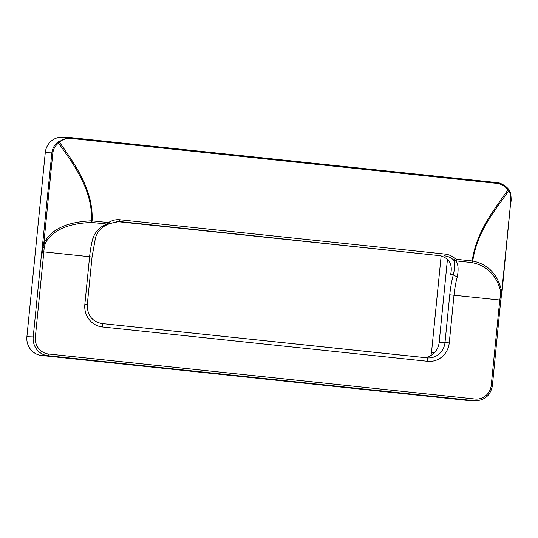 <?xml version="1.0" encoding="UTF-8"?>
<svg xmlns="http://www.w3.org/2000/svg" width="538" height="538" viewBox="0 0 538 538"><rect width="100%" height="100%" fill="white"/><g stroke="black" fill="none" stroke-linecap="round" stroke-linejoin="round"><path stroke-width="0.81" d="M501.443 296.075L502.136 290.856M500.791 301.361L510.791 201.252L502.142 290.843M455.229 258.724A1.715 0.363 132.6 0 1 453.648 260.009C455.007 262.806 454.933 267.601 453.426 274.4A3.43 1.634 15.3 0 0 457.354 276.532C458.658 269.262 458.208 264.044 455.995 260.89L471.732 262.551A1.715 1.049 -72.5 0 0 472.774 261.044L456.459 259.303L455.229 258.724C452.31 256.068 448.934 254.521 445.101 254.077L119.913 219.746C116.08 219.376 112.489 220.19 109.127 222.181L107.808 222.497L91.42 220.782C73.605 221.71 53.275 225.879 44.304 242.571L44.829 242.84L43.107 246.673L44.15 247.991L45.36 243.095C54.109 227.177 74.062 223.25 91.608 222.416A1.715 0.484 -84 0 0 92.072 220.829C93.666 190.943 75.528 164.83 59.59 142.375C62.152 139.362 65.69 138.01 70.189 138.32L496.688 183.35C501.241 183.996 505.021 186.121 508.033 189.719C494.691 209.08 476.298 231.34 472.196 260.964A1.715 0.484 96 0 1 471.732 262.551C486.803 265.584 496.44 275.12 500.636 291.166L500.353 296.156L501.497 295.046L500.656 301.32L499.641 301.206L491.255 385.242A15.42 14.788 -88 0 1 475.014 399.028L48.521 353.997A15.42 14.788 -88 0 1 35.34 337.104L43.733 253.068L42.435 252.941L41.608 252.88L33.221 336.916L35.34 337.104M492.405 385.396L500.656 301.32M500.353 296.156L499.641 301.206M501.846 290.802L501.497 295.046L501.174 291.024A1.715 0.498 -7.5 0 0 501.598 290.85C497.495 274.084 487.892 264.151 472.774 261.044C476.856 231.75 495.411 209.786 508.894 190.674A1.715 0.995 -27.6 0 0 509.049 189.759A1.715 0.995 -27.6 0 0 508.861 189.551A1.715 0.37 140 0 0 508.84 189.457A1.715 0.37 140 0 0 508.033 189.719A1.715 0.975 36.3 0 1 508.894 190.674C510.475 193.633 511.107 197.164 510.791 201.252M500.636 291.166A1.715 0.498 -7.5 0 0 501.174 291.024M44.829 242.84L45.36 243.095M70.189 138.32A1.715 0.484 -84 0 0 69.866 137.506L68.777 137.432L57.976 141.945A1.715 0.417 51.7 0 0 58.501 143.121A1.715 0.43 -36.7 0 1 59.59 142.375A1.715 0.968 -139.2 0 0 57.976 141.945C54.513 144.682 52.475 148.306 51.85 152.826L42.253 247.662L43.107 246.673L42.435 252.941M43.733 253.068L44.15 247.991M42.253 247.662L41.608 252.88M44.304 242.571L43.107 246.673L43.289 242.396L43.914 242.456L52.852 152.906C53.423 148.838 55.3 145.576 58.501 143.121C74.614 165.354 92.966 191.219 91.42 220.782L91.608 222.416L107.344 224.077C100.525 226.283 95.73 230.943 92.953 238.058A36.47 10.336 -84 0 0 89.604 256.707L43.827 251.871M42.912 242.376L43.289 242.396M508.861 189.551C505.579 185.59 501.409 183.256 496.359 182.537L69.879 137.506A1.715 0.484 -84 0 0 69.859 137.506L62.2 137.203A17.135 16.429 92 0 0 45.273 152.604L26.9 336.701A17.135 16.429 92 0 0 41.54 355.47L468.04 400.501A17.135 16.429 92 0 0 469.156 400.581L475.478 400.797A17.135 16.429 92 0 1 474.361 400.716A1.715 0.484 -84 0 0 475.014 399.028M445.101 254.077A1.715 0.484 96 0 1 444.442 255.826C447.925 256.229 450.999 257.621 453.648 260.009L455.995 260.89A1.715 0.484 96 0 0 456.459 259.303M499.782 300.016L449.768 294.804A39.899 11.305 -84 0 1 453.426 274.4L450.676 274.306C452.801 264.212 449.19 257.998 439.849 255.664L116.08 221.481M95.616 237.083A3.43 1.634 -164.7 0 1 95.603 237.171A3.43 1.634 -164.7 0 1 95.596 237.177A3.43 1.634 -164.7 0 1 92.953 238.058M107.808 222.497A1.715 0.484 96 0 1 107.344 224.077L119.254 221.488L439.849 255.664M108.905 223.956L109.449 223.667A1.715 0.424 59.1 0 0 109.517 223.653L106.356 225.086C103.081 226.659 100.29 229.013 97.977 232.147L95.596 237.164M424.738 357.615A17.135 16.429 92 0 0 439.169 342.329L447.461 259.208M109.127 222.181A1.715 0.424 59.1 0 1 109.517 223.653L118.165 221.414M430.689 355.625A10.283 9.859 92 0 0 431.51 352.451L441.153 255.866M84.843 304.434L87.277 304.743L92.045 257.016L89.604 256.707L84.843 304.434A20.558 19.711 92 0 0 102.408 326.963L427.596 361.294A20.558 19.711 92 0 0 449.243 342.908L454.005 295.18A36.47 10.336 96 0 1 457.354 276.532M119.913 219.746A1.715 0.484 96 0 1 119.254 221.488L117.069 221.414M496.688 183.35A1.715 0.484 -84 0 0 496.366 182.537A1.715 0.484 -84 0 0 496.359 182.537L69.866 137.506M26.9 336.701L33.221 336.916A17.135 16.429 92 0 0 47.862 355.685A1.715 0.484 -84 0 0 48.521 353.997M41.54 355.47L47.862 355.685L474.361 400.716L468.04 400.501M475.478 400.797C485.014 400.252 490.676 395.121 492.472 385.396L491.255 385.242M45.273 152.604L52.852 152.906M449.768 294.804L445 342.531L449.243 342.908M101.817 323.52L426.964 357.851A3.43 0.968 96 0 1 426.977 357.851A3.43 0.968 96 0 1 427.596 361.294M439.169 342.329L445 342.531A17.135 16.429 -88 0 1 428.073 357.931A17.135 16.429 -88 0 1 426.997 357.857M428.073 357.931L101.796 323.52A3.43 0.968 96 0 1 101.796 323.52A3.43 0.968 96 0 1 102.408 326.963M434.57 352.551L431.51 352.451M509.049 189.759A1.715 1.715 0 0 0 508.84 189.457C503.965 184.729 499.809 182.422 496.366 182.537M509.049 189.766C510.596 192.14 511.275 195.987 511.1 201.306M87.277 304.743C87.25 315.255 92.085 321.516 101.796 323.52M95.596 237.177L92.045 257.016"/></g></svg>
